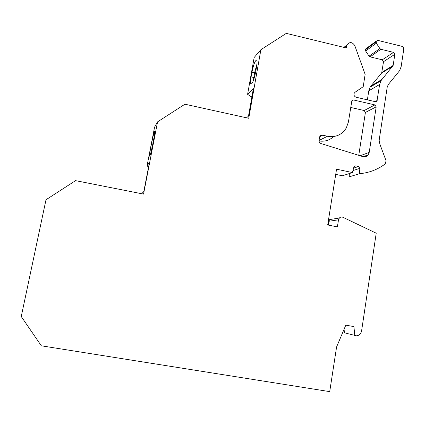 <?xml version="1.0" encoding="UTF-8"?>
<svg xmlns="http://www.w3.org/2000/svg" width="425" height="425" viewBox="0 0 425 425"><rect width="100%" height="100%" fill="white"/><g stroke="black" fill="none" stroke-linecap="round" stroke-linejoin="round"><path stroke-width="0.64" d="M344.08 329.237L344.415 332.786L356.432 335.819C359.237 335.474 360.953 333.837 361.59 330.9L376.221 233.192L343.002 217.329C341.626 216.755 340.409 216.989 339.347 218.025L329.672 219.571L328.854 221.276L328.249 225.08M335.729 174.377L342.353 175.785L352.421 172.571L354.041 166.451L355.587 165.867L358.493 166.494L359.837 168.332L359.465 173.703C369.043 172.858 377.623 169.602 385.209 163.938L386.065 160.783L379.876 144.096L379.148 140.282L387.233 86.992L388.322 84.506L399.67 70.571L401.163 66.555L403.723 49.465C403.803 47.85 403.091 46.771 401.582 46.24L377.889 40.396L376.252 41.129L376.322 43.201L379.881 48.556L380.901 49.284L393.545 52.376L394.836 54.315L393.157 65.418L380.97 80.723L379.637 84.479L376.964 101.06L375.387 101.703L356.177 97.251C354.248 96.475 353.605 95.11 354.248 93.16L355.05 92.252L363.21 86.689L365.139 74.359L354.806 45.64C352.224 41.836 349.61 41.602 346.949 44.938L343.921 47.372M349.392 173.538L349.153 176.869L359.465 173.703M376.322 43.201L365.638 51L365.574 49.002L366.573 48.264M365.638 51L369.075 56.158L370.053 56.854L382.277 59.819L393.545 52.376M379.637 84.479L368.778 90.823L370.074 87.194L370.903 86.02L381.682 72.957L383.52 61.689L382.277 59.819M368.778 90.823L367.381 99.848M251.844 97.208L247.6 94.323L254.155 57.513L260.886 49.704L248.747 118.288L184.928 104.21L157.569 121.853L143.549 194.087L75.554 180.641L46.001 199.755L21.25 316.529L41.331 345.807L329.715 391.627L336.584 346.986L345.801 325.162L353.929 326.591L354.79 335.654M148.58 166.967L147.05 165.851L154.572 127.165L157.569 121.853M350.715 107.456L364.156 110.527L374.882 104.906L376.194 106.866L369.213 152.394L368.178 154.854C366.727 156.581 364.889 157.16 362.679 156.575L321.066 143.565C319.611 142.97 318.941 141.876 319.063 140.292L319.765 136.611C320.397 135.442 321.364 134.959 322.676 135.166M358.753 155.348L365.415 112.418L364.156 110.527M333.62 136.547C329.534 140.34 324.673 141.817 319.037 140.972M319.042 140.457L327.462 136.266C335.644 137.62 341.928 134.847 346.311 127.946L348.42 121.996L351.863 100.73L353.526 99.976L374.882 104.906M327.462 136.266L322.671 135.192L319.728 136.701M346.949 44.938L346.354 47.967L286.291 33.373L260.886 49.704M328.854 221.276L338.507 219.794L337.392 226.897L327.686 224.963L336.552 169.187L352.421 172.571M338.507 219.794L339.347 218.025M247.6 94.323L253.358 88.65L248.487 116.147L246.542 117.805M256.509 67.192C257.194 63.081 257.221 60.706 256.583 60.074C255.064 60.6 253.523 64.627 251.956 72.149L251.111 76.893C250.415 81.032 250.389 83.433 251.037 84.102C252.524 83.656 254.06 79.64 255.648 72.059L256.509 67.192M256.944 64.053L254.602 72.76L253.311 80.787M251.244 97.075L251.993 96.369M147.05 165.851L149.446 162.509L143.82 191.473L141.711 193.72M153.659 139.559C154.578 134.72 154.939 131.957 154.758 131.261C154.174 131.745 153.149 135.58 151.688 142.768L150.716 147.757C149.791 152.612 149.419 155.417 149.6 156.161C150.168 155.752 151.188 151.927 152.665 144.681L153.659 139.559M351.751 101.012L353.526 99.976M365.415 112.418L376.194 106.866M360.097 155.768L369.213 152.394M354.11 166.372L355.587 165.867M353.499 168.157L358.493 166.494M352.904 170.59L359.837 168.332M365.431 49.438L376.109 41.586M376.045 41.979L365.373 49.821M379.881 48.556L369.075 56.158M380.901 49.284L370.053 56.854M383.52 61.689L394.836 54.315M381.878 72.404L393.157 65.418M381.565 73.116L392.833 66.157M381.825 79.507L370.903 86.02M375.025 101.618L377.188 100.459M346.694 45.857L344.595 47.536M251.956 72.149L254.602 72.76M251.111 76.893L253.757 77.504M151.688 142.768L152.984 143.039M150.716 147.757L151.98 148.017M368.178 154.854L363.115 156.692M365.574 49.002L376.252 41.129M381.682 72.957L392.95 65.987M380.97 80.723L370.074 87.194M375.689 101.74L376.964 101.06"/></g></svg>

